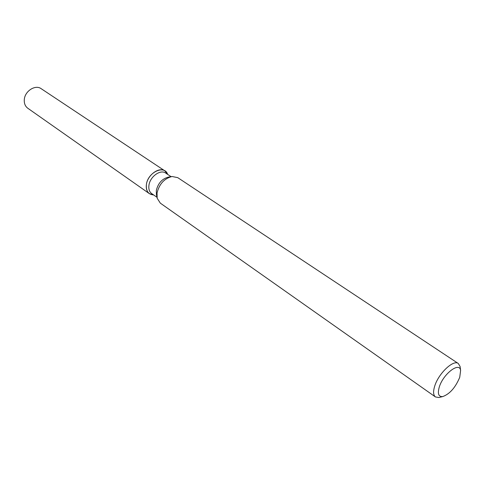 <?xml version="1.0" encoding="UTF-8"?>
<svg xmlns="http://www.w3.org/2000/svg" width="485" height="485" viewBox="0 0 485 485"><rect width="100%" height="100%" fill="white"/><g stroke="black" fill="none" stroke-linecap="round" stroke-linejoin="round"><path stroke-width="0.73" d="M156.982 197.292L151.672 193.57C149.386 191.842 148.477 189.108 148.937 185.361C149.895 176.74 160.45 169.065 165.682 173.072L171.078 176.661M153.624 194.94C148.301 194.491 145.894 191.041 146.397 184.585C147.689 172.345 164.56 164.439 167.664 174.388L164.985 170.95C159.171 166.507 147.452 175.024 146.397 184.585C145.894 188.738 146.913 191.775 149.447 193.691L153.624 194.94M157.049 197.595L156.443 194.734L156.315 190.478C158.098 183.172 162.16 178.71 168.495 177.092L171.381 176.613M439.889 397.276L438.907 397.518L435.457 396.954L160.329 203.148L157.188 198.28L157.037 193.036C159.25 184.009 164.263 178.498 172.072 176.498L177.746 177.649L458.307 363.507L460.089 366.508L460.223 367.515M435.457 396.954C433.275 395.214 433.02 391.619 434.693 386.157C438.446 373.559 453.39 359.355 458.307 363.507M459.738 377.294C455.439 387.557 449.783 393.984 442.763 396.572C438.543 396.924 437.385 393.741 439.289 387.012C443.187 373.929 459.55 361.398 460.617 370.449L459.738 377.294M149.447 193.691L27.827 108.27C25.262 106.354 24.08 103.529 24.286 99.801C24.65 91.21 35.296 84.287 41.195 88.7L164.985 170.95M442.763 396.572L438.907 397.518M460.617 370.449L460.089 366.508"/></g></svg>

